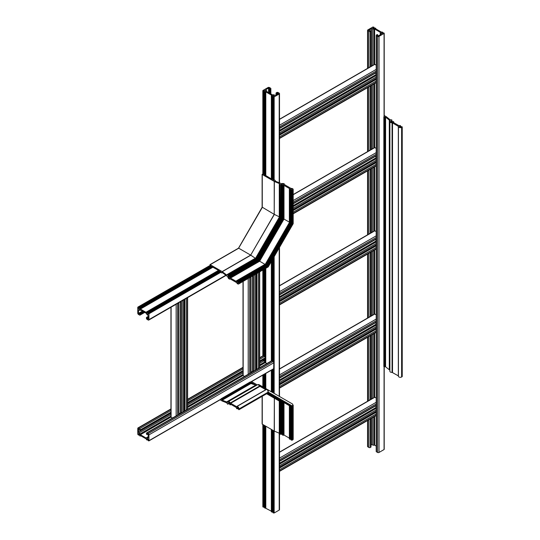 <?xml version="1.0" encoding="UTF-8"?>
<svg xmlns="http://www.w3.org/2000/svg" width="540" height="540" viewBox="0 0 540 540"><rect width="100%" height="100%" fill="white"/><g stroke="black" fill="none" stroke-linecap="round" stroke-linejoin="round"><path stroke-width="0.81" d="M380.97 33.723A1.863 1.073 0 0 0 381.004 33.743A0.763 0.439 180 0 1 381.024 34.378L378.479 35.843L377.399 35.424L377.831 34.904L377.399 34.594L376.502 34.904A1.019 0.587 0 0 0 376.198 35.323A1.019 0.587 0 0 0 376.502 35.741L377.582 36.362A1.019 0.587 0 0 0 379.019 36.362L384.068 33.446L383.704 32.825L383.117 33.001A0.844 0.486 180 0 1 382.57 33.419A0.844 0.486 180 0 1 381.686 33.305A0.844 0.486 180 0 1 381.443 32.96A0.844 0.486 180 0 1 382.205 32.474L382.516 32.137L381.254 32.036L375.347 28.62L375.671 28.188L374.578 28.073A0.844 0.486 180 0 1 374.031 28.485A0.844 0.486 180 0 1 373.147 28.37A0.844 0.486 180 0 1 372.904 28.033A0.844 0.486 180 0 1 373.667 27.547L373.977 27.209L372.897 27L367.848 29.916A1.019 0.587 0 0 0 367.551 30.328A1.019 0.587 0 0 0 367.848 30.746L368.928 31.367A1.019 0.587 0 0 0 370.373 31.367L370.913 30.848L368.678 30.328L371.291 28.755A0.763 0.439 180 0 1 372.391 28.768A1.863 1.073 0 0 0 372.425 28.789A1.863 1.073 0 0 0 373.768 29.106L374.625 29.039L380.531 32.454L380.423 32.947A1.863 1.073 0 0 0 380.423 32.96A1.863 1.073 0 0 0 380.97 33.723M370.987 445.027L371.291 444.852A0.763 0.439 180 0 1 372.391 444.865A1.863 1.073 0 0 0 372.425 444.886A1.863 1.073 0 0 0 373.768 445.203L374.625 445.136L376.198 446.047M376.198 35.323L376.198 451.42A1.019 0.587 0 0 0 376.502 451.832L377.582 452.459A1.019 0.587 0 0 0 379.019 452.459L384.068 449.543L384.068 449.132M367.551 420.518L367.551 446.425A1.019 0.587 0 0 0 367.848 446.843L368.928 447.464A1.019 0.587 0 0 0 370.373 447.464L370.913 446.945M266.085 90.187A1.863 1.073 0 0 0 266.051 90.16A0.763 0.439 180 0 1 266.031 89.525L268.576 88.061L269.656 88.479L269.217 88.999L269.656 89.309L270.553 88.999A1.019 0.587 0 0 0 270.857 88.58A1.019 0.587 0 0 0 270.553 88.169L269.474 87.541A1.019 0.587 0 0 0 268.036 87.541L262.987 90.457L263.351 91.078L263.932 90.902A0.844 0.486 180 0 1 264.485 90.484A0.844 0.486 180 0 1 265.37 90.599A0.844 0.486 180 0 1 265.613 90.943A0.844 0.486 180 0 1 264.85 91.429L264.465 91.658L265.046 92.056L265.801 91.868L271.708 95.283L271.343 95.654L271.89 96.012L272.477 95.83A0.844 0.486 180 0 1 273.024 95.418A0.844 0.486 180 0 1 273.908 95.533A0.844 0.486 180 0 1 274.151 95.87A0.844 0.486 180 0 1 273.389 96.356L273.078 96.694L274.158 96.903L279.207 93.994A1.019 0.587 0 0 0 279.504 93.575A1.019 0.587 0 0 0 279.207 93.157L278.12 92.536A1.019 0.587 0 0 0 276.683 92.536L276.143 93.056L278.377 93.575L275.765 95.148A0.763 0.439 180 0 1 274.664 95.135A1.863 1.073 0 0 0 274.631 95.114A1.863 1.073 0 0 0 273.287 94.797L272.43 94.865L266.517 91.456L266.632 90.956A1.863 1.073 0 0 0 266.632 90.943A1.863 1.073 0 0 0 266.085 90.187M262.987 506.554L263.351 507.175L263.932 506.999A0.844 0.486 180 0 1 264.465 506.588M264.539 507.654L271.343 511.164M271.384 511.69L272.477 511.927A0.844 0.486 180 0 1 273.004 511.522M273.078 512.582L274.158 513L279.207 510.084A1.019 0.587 0 0 0 279.504 509.672L279.504 434.113M374.625 29.039L374.625 64.321L376.198 65.111M375.779 72.907L376.198 75.134M139.084 310.163A1.863 1.073 60 0 1 139.043 310.142A0.763 0.439 -120 0 0 138.49 310.439L138.49 313.375L139.388 314.105L139.624 313.47L140.11 313.686L140.292 314.624A1.019 0.587 60 0 1 140.076 315.09A1.019 0.587 60 0 1 139.57 315.043L138.49 314.415A1.019 0.587 60 0 1 137.768 313.166L137.768 307.341L138.49 307.341L138.625 307.942A0.844 0.486 -120 0 0 138.544 308.624A0.844 0.486 -120 0 0 139.084 309.332A0.844 0.486 -120 0 0 139.502 309.373A0.844 0.486 -120 0 0 139.536 308.468L139.55 308.016L140.184 308.32L140.4 309.069L146.306 312.485L146.522 311.985L147.164 312.869A0.844 0.486 -120 0 0 147.083 313.551A0.844 0.486 -120 0 0 147.623 314.26A0.844 0.486 -120 0 0 148.041 314.3A0.844 0.486 -120 0 0 148.082 313.396L148.217 312.964L148.939 313.794L148.939 319.619A1.019 0.587 60 0 1 148.73 320.085A1.019 0.587 60 0 1 148.217 320.031L147.137 319.41A1.019 0.587 60 0 1 146.414 318.161L146.597 317.432L148.163 319.113L148.217 316.062A0.763 0.439 -120 0 0 147.663 315.117A1.863 1.073 60 0 1 147.623 315.09A1.863 1.073 60 0 1 146.678 314.084L146.306 313.315L140.4 309.899L140.029 310.244A1.863 1.073 60 0 1 140.015 310.257A1.863 1.073 60 0 1 139.084 310.163M147.623 437.886A1.863 1.073 60 0 1 147.663 437.906A0.763 0.439 -120 0 0 148.217 437.603L148.217 434.666L147.319 433.937L147.083 434.579L146.597 434.356L146.414 433.418A1.019 0.587 60 0 1 146.63 432.952A1.019 0.587 60 0 1 147.137 433.006L148.217 433.627A1.019 0.587 60 0 1 148.939 434.876L148.939 440.701L148.217 440.701L148.082 440.107A0.844 0.486 -120 0 0 148.163 439.425A0.844 0.486 -120 0 0 147.623 438.716A0.844 0.486 -120 0 0 147.204 438.676A0.844 0.486 -120 0 0 147.164 439.58L147.157 440.026L146.522 439.722L146.306 438.973L140.4 435.564L140.258 436.07L139.678 435.773L139.536 435.173A0.844 0.486 -120 0 0 139.624 434.491A0.844 0.486 -120 0 0 139.084 433.782A0.844 0.486 -120 0 0 138.665 433.742A0.844 0.486 -120 0 0 138.625 434.646L138.49 435.085L137.768 434.255L137.768 428.429A1.019 0.587 60 0 1 137.977 427.964A1.019 0.587 60 0 1 138.49 428.011L139.57 428.639A1.019 0.587 60 0 1 140.292 429.881L140.11 430.61L138.544 428.936L138.49 431.987A0.763 0.439 -120 0 0 139.043 432.932A1.863 1.073 60 0 1 139.084 432.952A1.863 1.073 60 0 1 140.029 433.958L140.4 434.734L146.306 438.143L146.678 437.798A1.863 1.073 60 0 1 146.691 437.792A1.863 1.073 60 0 1 147.623 437.886M263.351 361.166L263.351 359.897A0.763 0.439 -120 0 0 263.905 360.842A1.863 1.073 60 0 1 263.945 360.862A1.863 1.073 60 0 1 264.89 361.874L265.262 362.644L266.834 363.555M146.63 432.952L271.485 360.869A1.019 0.587 60 0 1 271.998 360.916L273.078 361.544A1.019 0.587 60 0 1 273.8 362.792L273.692 368.847L250.648 382.151M262.838 270.007L262.838 355.874A1.019 0.587 60 0 1 263.351 355.921L264.431 356.549A1.019 0.587 60 0 1 265.154 357.797L265.1 358.54L259.686 361.577L265.154 358.418M170.951 307.253L170.951 417.089L172.422 418.061M178.963 413.795L180.542 412.884L181.109 413.046M293.193 194.555L374.625 147.542L376.198 148.325M375.779 156.128L376.198 158.355M374.625 166.779L374.625 230.756L376.198 231.545M375.779 239.348L376.198 241.576M374.625 250L374.625 313.976L376.198 314.766M375.779 322.562L376.198 324.797M374.625 333.221L374.625 397.197L376.198 397.987M375.779 405.783L376.198 408.011M243.02 281.448L243.02 375.482L244.492 376.454M251.032 372.188L252.612 371.277L253.179 371.439M264.465 173.759A0.763 0.439 0 0 0 264.013 174.137L262.271 174.508L274.226 181.406A1.019 0.587 0 0 0 274.347 181.467L274.226 214.353L279.275 216.803L274.347 214.414L250.681 255.123L255.326 258.275L250.803 255.197L222.271 271.674L226.679 275.036L227.151 274.543L227.637 274.766L228.717 276.73A0.844 0.486 -120 0 0 228.575 277.094A0.844 0.486 -120 0 0 228.94 277.938A0.844 0.486 -120 0 0 229.588 278.168A0.844 0.486 -120 0 0 229.763 277.783A0.844 0.486 -120 0 0 229.628 277.263L229.635 276.811L230.269 277.115L230.486 278.073L236.392 281.482L236.615 280.773L237.256 281.664A0.844 0.486 -120 0 0 237.114 282.022A0.844 0.486 -120 0 0 237.485 282.872A0.844 0.486 -120 0 0 238.133 283.095A0.844 0.486 -120 0 0 238.302 282.71A0.844 0.486 -120 0 0 238.167 282.191L238.181 281.738L238.667 281.961L239.024 283.129A1.863 1.073 60 0 1 238.64 283.979A1.863 1.073 60 0 1 236.642 282.629L230.243 278.937A1.863 1.073 60 0 1 230.101 279.045A1.863 1.073 60 0 1 228.757 278.64A1.863 1.073 60 0 1 227.867 276.912L226.712 275.893A1.019 0.587 60 0 1 226.597 275.812L222.183 272.45L221.71 272.943L221.225 272.727L220.685 271.579L220.057 271.397M274.347 181.467L279.47 183.607L279.275 184.262L280.071 184.572L280.071 217.607L279.713 217.519L280.247 217.586L256.5 258.728L256.169 258.289L256.426 258.566L227.819 275.076M281.732 218.072L281.367 217.985L281.88 218.059L257.661 259.767L257.891 260.496M280.071 184.572L280.247 217.586L281.367 217.985L257.404 259.497L257.661 259.767L256.5 258.728L227.819 275.285M282.481 217.91L281.88 218.059L257.728 259.983L228.757 276.446M280.247 184.471L281.954 184.518A0.844 0.486 180 0 1 282.197 184.221A0.844 0.486 180 0 1 283.109 184.113A0.844 0.486 180 0 1 283.628 184.565A0.844 0.486 180 0 1 283.385 184.91A0.844 0.486 180 0 1 282.865 185.051L282.481 185.281L283.277 185.679L283.061 218.963L283.784 218.97L283.277 219.017L259.254 260.631L259.457 261.097L259.254 260.631M283.277 185.679L284 185.389L289.906 188.798L289.359 189.277L290.27 189.628L290.27 223.007L289.906 222.919L290.419 222.986L266.2 264.695L266.436 265.43M289.4 189.338L289.4 222.629L289.906 222.919L265.943 264.425L266.2 264.695L265.437 264.134L236.615 280.773M291.019 222.838L290.419 222.986L266.267 264.917L237.296 281.381M290.27 189.628L290.493 189.452A0.844 0.486 180 0 1 290.736 189.149A0.844 0.486 180 0 1 291.654 189.047A0.844 0.486 180 0 1 292.174 189.493A0.844 0.486 180 0 1 291.924 189.837A0.844 0.486 180 0 1 291.404 189.979L291.019 190.215L291.094 223.607L292.646 223.938L292.174 223.985L268.002 265.856L267.131 265.113L238.302 281.752M238.64 283.979L268.198 266.915L268.002 265.856L268.171 266.929M293.193 223.594L292.646 223.938L293.193 223.621L293.193 189.493A1.863 1.073 0 0 0 291.026 188.433L284.627 184.741A1.863 1.073 0 0 0 284.648 184.565A1.863 1.073 0 0 0 283.628 183.607A1.863 1.073 0 0 0 281.684 183.701L280.219 183.209A1.019 0.587 0 0 0 280.098 183.148L274.975 181.008L275.171 180.353L274.738 180.043L273.476 180.144L273.004 179.692M273.004 178.686A0.763 0.439 0 0 0 272.551 179.064L271.944 179.26L264.465 174.757M262.271 207.205L274.226 214.353L250.681 255.123L222.156 271.6A1.019 0.587 60 0 1 222.271 271.674M279.349 184.37L279.349 217.31L279.707 217.519L256.169 258.296L227.637 274.766M282.555 185.389L282.555 218.673L283.061 218.963L259.099 260.469L258.593 260.179L229.763 276.824M283.784 185.389L283.784 218.97L289.359 222.116M291.094 190.316L292.646 190.256A1.863 1.073 0 0 0 293.193 189.493M210.647 266.969A0.763 0.439 60 0 1 210.749 266.389L210.195 264.695L222.156 271.6M219.186 271.897A0.763 0.439 60 0 1 219.287 271.316L219.152 270.695L211.511 266.47M262.271 174.508L262.271 207.448L238.518 248.346M210.195 264.695L238.727 248.225L250.681 255.123M227.279 274.556L255.805 258.086L256.169 258.289M264.971 264.35L259.457 261.097L230.378 277.884M279.349 400.788L266.625 393.734L274.347 398.176L274.226 431.069A1.019 0.587 0 0 0 274.347 431.129L279.275 433.188M266.625 393.734L279.707 401.288L266.625 393.734L279.713 401.288L280.976 400.842L279.707 401.288L279.707 434.234L281.954 434.18A0.844 0.486 180 0 1 282.197 433.877A0.844 0.486 180 0 1 282.481 433.769M282.555 401.463L267.644 393.147L281.367 401.065L267.644 393.147L280.976 400.842L280.969 434.126M281.367 401.065L281.732 400.984M289.406 405.533L267.644 393.147L283.277 401.996L282.555 401.753L282.555 435.044L284 435.044L289.359 438.136M291.101 406.39L267.644 393.147L290.27 405.911L289.4 405.709L289.4 439L290.493 439.108A0.844 0.486 180 0 1 290.736 438.811A0.844 0.486 180 0 1 291.019 438.703M267.496 393.059L268.198 392.108L268.002 392.762L292.181 406.721L291.458 406.897L292.646 406.229L292.181 406.721L292.174 440.181L292.646 439.911A1.863 1.073 0 0 0 293.193 439.155L293.193 405.095M283.061 402.044L267.644 393.147L291.458 406.89L291.094 406.688L291.094 439.972L292.174 440.181M266.274 389.556L267.428 389.515L268.198 392.108C268.306 389.988 267.611 389.171 266.125 389.671L236.783 406.586A1.863 1.073 -120 0 0 236.642 406.694L230.243 403.002A1.863 1.073 -120 0 0 228.238 401.652A1.863 1.073 -120 0 0 227.867 402.287L226.712 401.969A1.019 0.587 -120 0 0 226.597 401.915L222.183 400.181L221.225 398.804L220.826 399.37M220.077 399.803L222.156 401.004A1.019 0.587 -120 0 0 222.271 401.058L226.679 402.793L227.637 404.17L227.927 403.623L228.704 403.893L228.717 403.441A0.844 0.486 60 0 1 228.575 402.921A0.844 0.486 60 0 1 228.751 402.536A0.844 0.486 60 0 1 229.399 402.759A0.844 0.486 60 0 1 229.763 403.61A0.844 0.486 60 0 1 229.628 403.967L229.763 404.568L230.344 404.865L230.486 404.15L236.392 407.558L236.615 408.517L237.242 408.82L237.256 408.375A0.844 0.486 60 0 1 237.114 407.849A0.844 0.486 60 0 1 237.29 407.464A0.844 0.486 60 0 1 237.938 407.693A0.844 0.486 60 0 1 238.302 408.537A0.844 0.486 60 0 1 238.167 408.901L238.923 409.732L239.024 408.956L268.198 392.114L292.646 406.229L292.646 404.075L267.428 389.515M259.963 386.357L265.775 389.711L257.796 384.588L228.238 401.652M257.735 384.622L258.89 384.588L259.726 385.972L266.105 389.657M226.712 401.969L255.839 385.155L256.331 385.439L250.715 382.192L251.012 383.535L255.717 385.094L251.012 383.535L250.351 381.983L254.576 384.716M274.921 396.758L274.975 397.373M250.952 383.508L222.183 400.181M250.094 382.131L221.225 398.804M239.024 408.956A1.863 1.073 -120 0 0 238.214 407.086A1.863 1.073 -120 0 0 236.783 406.586M262.271 423.745L262.271 424.163L274.226 431.069M279.349 433.816L279.707 434.234M281.725 400.984L280.969 400.842M384.217 115.506L386.296 116.708A1.019 0.587 180 0 1 386.397 116.775L390.103 119.732L391.777 119.873L391.446 120.393L392.067 120.933L391.682 121.169A0.844 0.486 0 0 0 391.163 121.311A0.844 0.486 0 0 0 390.92 121.649A0.844 0.486 0 0 0 391.439 122.101A0.844 0.486 0 0 0 392.351 121.993A0.844 0.486 0 0 0 392.594 121.696L393.181 121.514L393.734 121.871L393.181 122.35L399.094 125.759L400.032 125.469L400.606 125.867L400.228 126.097A0.844 0.486 0 0 0 399.708 126.239A0.844 0.486 0 0 0 399.458 126.583A0.844 0.486 0 0 0 399.978 127.028A0.844 0.486 0 0 0 400.896 126.927A0.844 0.486 0 0 0 401.139 126.623L402.233 126.866L401.612 127.339A1.863 1.073 180 0 1 399.587 127.575A1.863 1.073 180 0 1 398.439 126.583A1.863 1.073 180 0 1 398.466 126.407L392.067 122.708A1.863 1.073 180 0 1 389.9 121.649A1.863 1.073 180 0 1 390.258 121.014L389.408 120.17A1.019 0.587 180 0 1 389.3 120.096L385.594 117.139L383.92 117.005L384.217 116.37M402.084 376.312L401.612 377.001A1.863 1.073 180 0 1 399.587 377.231A1.863 1.073 180 0 1 398.439 376.238A1.863 1.073 180 0 1 398.466 376.063M398.439 375.908L392.067 372.37A1.863 1.073 180 0 1 389.9 371.311L389.9 121.649M389.9 370.109L389.408 369.826A1.019 0.587 180 0 1 389.3 369.758L385.594 366.802L383.92 366.451M381.004 33.743L381.004 34.385M373.768 29.106L373.768 64.814M373.768 84.051L373.768 148.028M373.768 167.272L373.768 231.248M373.768 250.493L373.768 314.469M373.768 333.713L373.768 397.69M373.768 416.927L373.768 445.203M373.667 27.547L373.667 28.512M382.205 32.474L382.205 33.446M384.068 33.446L384.068 116.708M384.068 366.741L384.068 449.543M382.367 32.434L382.367 33.446M382.516 32.346L382.516 33.426M375.671 28.309L375.671 28.809M373.822 27.506L373.822 28.512M373.977 27.419L373.977 28.498M367.848 30.746L367.848 68.229M367.848 87.473L367.848 151.45M367.848 170.687L367.848 234.671M367.848 253.908L367.848 317.885M367.848 337.129L367.848 401.105M367.848 420.35L367.848 446.843M368.928 31.367L368.928 67.608M368.928 86.846L368.928 150.822M368.928 170.066L368.928 234.043M368.928 253.287L368.928 317.264M368.928 336.508L368.928 400.484M368.928 419.722L368.928 447.464M370.373 31.367L370.373 66.771M370.373 86.015L370.373 149.992M370.373 169.236L370.373 233.213M370.373 252.45L370.373 316.602M370.373 335.671L370.373 399.823M370.373 418.892L370.373 447.464M370.913 31.057L370.913 66.46M370.913 85.705L370.913 149.681M370.913 168.919L370.913 232.902M370.913 252.14L370.913 316.291M370.913 335.36L370.913 399.512M370.913 418.581L370.913 447.154M371.291 28.755L371.291 66.245M371.291 85.482L371.291 149.459M371.291 168.703L371.291 232.679M371.291 251.924L371.291 315.9M371.291 335.144L371.291 399.121M371.291 418.358L371.291 444.852M372.391 28.768L372.391 65.61M372.391 84.848L372.391 148.831M372.391 168.068L372.391 232.045M372.391 251.289L372.391 315.266M372.391 334.51L372.391 398.486M372.391 417.731L372.391 444.865M373.882 29.126L373.882 64.746M373.882 83.99L373.882 147.967M373.882 167.211L373.882 231.188M373.882 250.425L373.882 314.408M373.882 333.646L373.882 397.622M373.882 416.867L373.882 445.223M373.957 29.174L373.957 64.706M373.957 83.943L373.957 147.919M373.957 167.164L373.957 231.14M373.957 250.385L373.957 314.361M373.957 333.605L373.957 397.582M373.957 416.819L373.957 445.271M374.173 29.174L374.173 64.577M374.173 83.822L374.173 147.798M374.173 167.036L374.173 231.019M374.173 250.256L374.173 314.408M374.173 333.477L374.173 397.629M374.173 416.698L374.173 445.271M374.409 29.039L374.409 64.442M374.409 83.687L374.409 147.663M374.409 166.9L374.409 230.884M374.409 250.121L374.409 314.273M374.409 333.342L374.409 397.494M374.409 416.563L374.409 445.136M374.625 83.558L374.625 147.535M374.625 416.435L374.625 445.136M380.302 32.839L380.302 34.79M380.376 32.879L380.376 34.749M377.757 35.012L377.757 35.633M376.502 35.741L376.502 451.832M377.582 36.362L377.582 452.459M379.019 36.362L379.019 452.459M262.987 90.869L262.987 174.089M262.987 269.919L262.987 355.826M262.987 375.03L262.987 386.957M262.987 424.582L262.987 506.966M263.351 91.078L263.351 174.299M263.351 269.71L263.351 355.921L259.686 358.04M263.351 374.821L263.351 387.16M263.351 424.784L263.351 507.175M263.709 91.078L263.709 174.353M263.709 269.507L263.709 356.13M263.709 359.336L263.709 360.693M263.709 374.612L263.709 387.369M263.709 424.994L263.709 507.175M263.864 90.99L263.864 174.272M263.864 269.42L263.864 356.218M263.864 359.249L263.864 360.815M263.864 374.524L263.864 387.457M263.864 425.081L263.864 507.087M263.932 90.902L263.932 174.231M263.932 269.372L263.932 356.265M263.932 359.208L263.932 360.862M263.932 374.483L263.932 387.504M263.932 425.129L263.932 506.999M264.539 91.766L264.539 174.987M264.539 269.028L264.539 356.623M264.539 358.857L264.539 361.375M264.539 374.132L264.539 387.848M264.539 425.473L264.539 507.863M265.046 92.056L265.046 175.277M265.046 268.738L265.046 357.298M265.046 358.567L265.046 361.996L259.686 365.094M265.046 373.842L265.046 388.139M265.046 425.763L265.046 508.154M265.262 92.056L265.262 175.399M265.262 268.61L265.262 362.644L259.686 365.863M265.262 373.721L265.262 388.267M265.262 425.891L265.262 508.154M265.586 91.868L265.586 175.588M265.586 268.421L265.586 362.833M265.586 373.531L265.586 388.456M265.586 426.08L265.586 507.964M265.801 91.868L265.801 175.709M265.801 268.299L265.801 362.954M265.801 373.403L265.801 388.577M265.801 426.202L265.801 507.964M271.384 95.715L271.384 178.936M271.384 261.448L271.384 360.923M271.384 370.183L271.384 391.804M271.384 429.428L271.384 511.812M271.89 96.012L271.89 179.226M271.89 260.577L271.89 360.862M271.89 369.887L271.89 392.094M271.89 429.719L271.89 512.102M272.248 96.012L272.248 179.28M272.248 259.949L272.248 361.064M272.248 369.684L272.248 392.303M272.248 429.928L272.248 512.102M272.403 95.924L272.403 179.206M272.403 259.686L272.403 361.152M272.403 369.596L272.403 392.391M272.403 430.015L272.403 512.014M272.477 95.83L272.477 179.159M272.477 259.558L272.477 361.193M272.477 369.549L272.477 392.432M272.477 430.056L272.477 511.927M273.078 96.694L273.078 179.915M273.078 258.518L273.078 361.544L148.217 433.627M273.078 369.205L273.078 392.783M273.078 430.407L273.078 512.791M273.436 96.903L273.436 180.124M273.436 257.891L273.436 361.861M273.436 368.995L273.436 392.985M273.436 430.61L273.436 513M274.158 96.903L274.158 180.164M274.158 256.642L274.158 393.404M274.158 431.028L274.158 513M279.207 93.994L279.207 182.77M279.207 247.907L279.207 396.32M279.207 433.154L279.207 510.084M276.143 93.056L276.143 94.925M276.5 93.265L276.5 94.716M276.865 93.265L276.865 94.514M277.223 93.056L277.223 94.304M277.58 93.056L277.58 94.095M266.753 91.192L266.753 91.591M266.031 89.525L266.031 90.153M268.576 88.061L268.576 92.637M268.934 88.061L268.934 92.846M269.298 89.1L269.298 93.056M269.656 89.309L269.656 93.265M270.014 89.309L270.014 93.467M270.553 88.999L270.553 93.785M376.198 77.065L279.504 132.894M374.875 64.348L279.504 119.408M376.198 69.403L279.504 125.233M376.502 70.895L279.504 126.9M376.502 72.144L279.504 128.149M375.779 74.729L279.504 130.309M375.887 74.912L279.504 130.559M376.117 75.047L279.504 130.828M376.198 75.249L279.504 131.078M376.198 75.344L279.504 131.166M376.198 75.472L279.504 131.294M376.198 78.334L279.504 134.156M376.198 78.766L279.504 134.595M376.198 79.394L279.504 135.223M376.502 80.885L279.504 136.883M376.502 82.134L279.504 138.132M210.195 265.525L138.125 307.139M210.56 265.734L138.49 307.341M210.789 266.018L138.665 307.658M210.789 266.193L138.665 307.834M210.789 266.274L138.625 307.942M211.748 266.423L139.678 308.029M212.254 266.713L140.184 308.32M212.47 266.834L140.292 308.509M212.794 267.023L140.292 308.88M213.01 267.151L140.4 309.069M218.592 270.371L146.522 311.985M219.098 270.662L147.029 312.275M219.328 270.952L147.211 312.586M219.335 271.121L147.211 312.761M219.335 271.208L147.164 312.869M220.286 271.35L148.217 312.964M220.651 271.559L148.581 313.166M221.042 272.167L148.939 313.794M225.828 275.225L148.939 319.619M148.217 316.494L146.597 317.432M148.217 316.913L146.954 317.642M148.217 317.331L147.137 317.952M148.217 317.743L147.137 318.371M148.217 318.161L147.319 318.681M140.63 310.034L140.292 310.237L140.63 310.034M139.03 310.129L138.49 310.439M142.452 311.087L138.49 313.375M142.81 311.297L138.665 313.686M143.174 311.506L139.752 313.484M143.532 311.715L140.11 313.686M143.897 311.918L140.292 314.003M144.436 312.235L140.292 314.624M148.217 437.582L147.663 437.906M264.89 361.874L259.686 364.878M243.02 374.497L187.616 406.485M170.951 416.104L140.029 433.958M139.462 434.167L138.625 434.646M148.007 439.094L147.164 439.58M273.8 368.618L250.499 382.07M221.042 399.074L148.939 440.701M148.082 439.229L147.211 439.736M148.142 439.371L147.211 439.911L148.142 439.371M140.724 435.753L140.292 436.003L140.724 435.753M139.543 434.302L138.665 434.808M139.603 434.444L138.665 434.983L139.603 434.444M243.02 367.659L187.616 399.647M170.951 409.266L138.49 428.011M264.431 356.549L259.686 359.289M243.02 368.908L187.616 400.896M170.951 410.515L139.57 428.639M265.154 357.797L259.686 360.95M243.169 370.487L187.616 402.563M170.951 412.182L140.292 429.881M243.169 371.108L187.616 403.184L243.02 371.196M170.951 412.803L140.292 430.508L170.951 412.803M263.351 359.897L259.686 362.016M243.02 371.635L187.616 403.623M170.951 413.242L138.49 431.987M263.905 360.842L259.686 363.278M243.02 372.904L187.616 404.892M170.951 414.511L139.043 432.932M264.965 361.955L259.686 365.006M243.02 374.625L187.616 406.613M170.951 416.232L140.103 434.038M243.02 374.713L187.616 406.701M170.951 416.32L140.184 434.086M265.154 362.185L259.686 365.344M243.169 374.875L187.616 406.951M170.951 416.57L140.292 434.275M265.154 362.455L259.686 365.614M243.169 375.145L187.616 407.221M170.951 416.839L140.292 434.545M243.02 375.482L187.616 407.471M170.951 417.089L140.4 434.734M148.217 436.772L146.522 437.751M148.217 436.86L146.603 437.792M147.677 434.147L147.137 434.464L147.677 434.147M271.998 360.916L147.137 433.006M273.8 362.792L148.939 434.876M182.776 300.429L182.776 412.081M171.099 307.166L171.099 417.299M176.148 304.256L176.148 415.915M177.586 303.426L177.586 415.422M178.666 302.798L178.666 414.801M180.542 301.718L180.542 412.884M180.758 301.59L180.758 412.884M180.995 301.455L180.995 413.019M181.21 301.334L181.21 412.992M181.285 301.286L181.285 412.945M181.393 301.226L181.393 412.877M183.87 299.795L183.87 411.453M184.255 299.572L184.255 411.23M184.795 299.261L184.795 410.92M186.232 298.431L186.232 410.434M187.312 297.803L187.312 409.806M376.198 160.286L293.193 208.21M374.875 147.562L293.193 194.724M376.198 152.624L293.193 200.549M376.502 154.116L293.193 202.216M376.502 155.365L293.193 203.465M375.779 157.943L293.193 205.625M375.887 158.132L293.193 205.875M376.117 158.267L293.193 206.145M376.198 158.47L293.193 206.395M376.198 158.564L293.193 206.489M376.198 158.686L293.193 206.611M376.198 161.548L293.193 209.473M376.198 161.987L293.193 209.912M376.198 162.614L293.193 210.539M376.502 164.106L293.193 212.2M376.502 165.355L293.193 213.449M376.198 243.506L279.504 299.329M374.875 230.782L279.504 285.849M376.198 235.845L279.504 291.674M376.502 237.337L279.504 293.335M376.502 238.585L279.504 294.584M375.779 241.164L279.504 296.75M375.887 241.353L279.504 297M376.117 241.488L279.504 297.27M376.198 241.691L279.504 297.52M376.198 241.778L279.504 297.608M376.198 241.907L279.504 297.736M376.198 244.769L279.504 300.598M376.198 245.207L279.504 301.037M376.198 245.828L279.504 301.658M376.502 247.32L279.504 303.325M376.502 248.569L279.504 304.574M376.198 326.72L279.504 382.55M374.875 314.003L279.504 369.07M376.198 319.066L279.504 374.895M376.502 320.558L279.504 376.556M376.502 321.806L279.504 377.804M375.779 324.385L279.504 379.971M375.887 324.574L279.504 380.221M376.117 324.709L279.504 380.491M376.198 324.911L279.504 380.74M376.198 324.999L279.504 380.828M376.198 325.127L279.504 380.957M376.198 327.989L279.504 383.819M376.198 328.428L279.504 384.251M376.198 329.049L279.504 384.878M376.502 330.541L279.504 386.546M376.502 331.79L279.504 387.788M376.198 409.941L279.504 465.77M374.875 397.224L279.504 452.284M376.198 402.287L279.504 458.109M376.502 403.778L279.504 459.776M376.502 405.027L279.504 461.025M375.779 407.606L279.504 463.185M375.887 407.788L279.504 463.435M376.117 407.93L279.504 463.705M376.198 408.132L279.504 463.955M376.198 408.22L279.504 464.049M376.198 408.348L279.504 464.177M376.198 411.21L279.504 467.033M376.198 411.649L279.504 467.471M376.198 412.27L279.504 468.099M376.502 413.762L279.504 469.76M376.502 415.01L279.504 471.008M254.846 274.624L254.846 370.474M243.169 281.36L243.169 375.685M248.211 278.451L248.211 374.301M249.656 277.621L249.656 373.815M250.736 276.993L250.736 373.194M252.612 275.913L252.612 371.277M252.828 275.785L252.828 371.277M253.064 275.65L253.064 371.412M253.28 275.528L253.28 371.378M253.355 275.481L253.355 371.338M253.463 275.42L253.463 371.27M255.94 273.989L255.94 369.839M256.325 273.767L256.325 369.623M256.865 273.456L256.865 369.313M258.302 272.626L258.302 368.82M259.382 271.998L259.382 368.199M279.301 217.276L255.751 258.059M279.349 217.31L255.812 258.086M280.253 217.586L256.5 258.728M280.969 184.471L280.969 217.762L257.006 259.268L228.177 275.906M281.947 218.032L257.735 259.969L281.954 218.032L281.954 184.518M282.508 218.639L258.538 260.152M282.555 218.673L258.593 260.179M283.784 218.97L259.457 261.097M284 185.389L284 219.017L259.612 261.259L230.486 278.073M289.373 222.608L265.41 264.121M289.406 222.629L265.444 264.134M290.486 222.966L266.274 264.904L290.493 222.959L290.493 189.452M291.047 223.567L267.077 265.086M291.101 223.607L267.131 265.113M291.458 223.816L267.496 265.322L238.667 281.961M292.646 190.256L292.646 223.938L268.198 266.288L239.024 283.129M274.226 181.406L274.226 214.353M279.47 183.607L279.47 184.093M279.707 184.572L279.707 217.519M281.367 184.7L281.367 217.985M281.725 184.7L281.725 218.072M281.88 184.613L281.88 218.059M283.061 185.679L283.061 218.963M289.906 189.628L289.906 222.919M290.419 189.54L290.419 222.986M291.458 190.525L291.458 223.81M292.174 190.525L292.174 223.985M274.914 180.562L274.914 180.974M275.096 180.454L275.096 181.055M227.097 274.799L226.679 275.036M257.404 259.49L228.575 276.136M257.722 259.902L228.757 276.622M257.728 259.983L228.717 276.73M259.099 260.469L230.269 277.115M259.247 260.631L230.378 277.303M265.943 264.425L237.114 281.07M266.26 264.829L237.296 281.556M266.267 264.911L237.256 281.664M268.002 265.856L239.024 282.589M222.122 272.41L221.765 272.619M222.284 272.531L221.765 272.828L222.284 272.531M266.882 393.586L280.071 401.2M267.138 393.437L280.253 401.011L280.247 434.126M291.458 440.181L291.458 406.897L267.644 393.147L289.906 405.999L289.906 439.29M221.765 399.533L250.742 382.799L253.382 384.318M227.819 404.069L228.359 403.751L227.819 404.069M227.819 403.859L228.177 403.65M228.757 403.772L229.689 403.232L228.757 403.772M228.757 403.596L229.628 403.096M228.717 403.441L229.554 402.955M230.378 404.791L230.992 404.44L230.378 404.791M237.296 408.706L238.228 408.166L237.296 408.706M237.296 408.53L238.167 408.024M237.256 408.375L238.093 407.889M239.024 409.495L268.002 392.762M236.345 406.701L265.768 389.711M230.533 403.346L259.956 386.357M230.243 403.002L259.726 385.979M227.516 402.435L227.88 402.219M226.597 401.915L255.717 385.101M221.765 399.323L250.817 382.55M221.582 399.013L250.709 382.192M262.271 396.252L262.271 424.163M274.347 398.189L274.347 431.129M279.349 401.085L279.349 434.025M280.071 401.207L280.071 434.234M281.367 401.072L281.367 434.356M281.725 401.274L281.725 434.356M281.88 401.362L281.88 434.268M281.954 401.402L281.954 434.18M283.061 402.05L283.061 435.335M283.277 402.172L283.277 435.335M283.784 402.462L283.784 435.044M284 402.584L284 435.044M290.27 406.208L290.27 439.29M290.419 406.296L290.419 439.202M290.493 406.337L290.493 439.108M292.646 406.229L292.646 439.911M391.777 120.704L391.777 120.083M391.595 120.602L391.595 120.184M391.993 122.121L391.993 121.041M391.844 122.135L391.844 121.129M391.682 122.135L391.682 121.169M393.687 122.641L393.687 121.932M400.532 127.049L400.532 125.969M400.383 127.062L400.383 126.056M400.228 127.069L400.228 126.097M402.084 376.731L402.084 127.069M401.612 377.001L401.612 127.339M398.324 375.806L398.324 126.151M392.513 372.452L392.513 122.796M392.067 372.37L392.067 122.708M390.211 121.055L390.211 120.636M389.408 369.826L389.408 120.17M389.3 369.758L389.3 120.096M385.594 366.802L385.594 117.139M384.824 366.761L384.824 117.106M384.642 366.869L384.642 117.207M384.284 366.869L384.284 117.207M383.92 366.66L383.92 117.005M384.217 33.244L384.217 116.593M384.217 366.829L384.217 449.341M382.59 32.245L382.59 33.413M375.712 28.249L375.712 28.836M374.051 27.311L374.051 28.478M367.551 30.328L367.551 68.405M367.551 87.642L367.551 151.619M367.551 170.863L367.551 234.839M367.551 254.084L367.551 318.06M367.551 337.304L367.551 401.281M370.987 30.956L370.987 66.42M370.987 85.658L370.987 149.634M370.987 168.878L370.987 232.855M370.987 252.099L370.987 316.076M370.987 335.32L370.987 399.296M370.987 418.534L370.987 447.053M380.255 32.771L380.255 34.816M377.831 34.904L377.831 35.674M262.838 90.659L262.838 174.029M262.838 375.111L262.838 386.87M262.838 424.494L262.838 506.756M264.465 91.658L264.465 174.94M264.465 269.069L264.465 356.569M264.465 358.904L264.465 361.287M264.465 374.18L264.465 387.808M264.465 425.432L264.465 507.755M271.343 95.654L271.343 178.909M271.343 261.529L271.343 360.95M271.343 370.204L271.343 391.777M271.343 429.401L271.343 511.751M273.004 96.593L273.004 179.867M273.004 258.647L273.004 361.496M273.004 369.245L273.004 392.735M273.004 430.36L273.004 512.689M279.504 93.575L279.504 182.898M279.504 247.388L279.504 396.488M276.068 92.948L276.068 94.972M266.8 91.132L266.8 91.611M269.217 88.999L269.217 93.008M270.857 88.58L270.857 93.953M374.625 64.321L279.504 119.239M376.198 72.664L279.504 128.493M376.198 78.685L279.504 134.507M376.198 82.647L279.504 138.476M210.074 265.424L137.876 307.112M211.673 266.375L139.55 308.016M218.552 270.351L146.448 311.978M220.212 271.31L148.088 312.95M226.085 275.427L148.73 320.085M148.217 316.413L146.468 317.419M140.677 310.061L140.258 310.304M143.1 311.459L139.624 313.47M144.733 312.404L140.076 315.09M221.015 399.263L148.831 440.937M148.169 439.445L147.157 440.026M140.764 435.773L140.258 436.07M139.631 434.511L138.618 435.098M262.838 355.874L259.686 357.696M243.02 367.315L187.616 399.303M170.951 408.922L137.977 427.964M265.1 358.54L259.686 361.665M243.02 371.284L187.616 403.272M170.951 412.891L140.238 430.623M148.217 436.718L146.448 437.738M147.751 434.194L147.083 434.579M178.963 302.63L178.963 414.281M184.181 299.619L184.181 411.271M187.616 297.635L187.616 409.293M376.198 155.885L293.193 203.81M376.198 161.899L293.193 209.824M376.198 165.868L293.193 213.793M374.625 230.756L279.504 285.674M376.198 239.105L279.504 294.928M376.198 245.12L279.504 300.949M376.198 249.089L279.504 304.918M374.625 313.976L279.504 368.894M376.198 322.319L279.504 378.149M376.198 328.34L279.504 384.17M376.198 332.309L279.504 388.139M374.625 397.197L279.504 452.115M376.198 405.54L279.504 461.369M376.198 411.561L279.504 467.39M376.198 415.53L279.504 471.353M251.032 276.824L251.032 372.674M256.25 273.814L256.25 369.664M259.686 271.829L259.686 367.679M262.116 174.299L262.116 207.293L238.505 248.177L209.945 264.668M279.275 184.262L279.275 217.228L255.697 258.059L227.151 274.543M282.481 185.281L282.481 218.592L258.485 260.159L229.635 276.811M289.359 189.277L289.359 222.581L265.376 264.121L236.534 280.766M291.019 190.215L291.019 223.526L267.023 265.086L238.181 281.738M293.166 223.722L268.272 266.841M275.171 180.353L275.171 181.089M222.352 272.579L221.71 272.943M251.566 381.625L257.249 384.905M289.406 405.709L282.555 401.753M267.644 393.147L291.101 406.688M258.89 384.588L267.415 389.509M227.765 404.183L228.434 403.799M228.704 403.893L229.716 403.306M230.344 404.865L231.032 404.467M237.242 408.82L238.255 408.24M238.923 409.732L267.793 393.059M221.096 398.79L250.202 381.983M262.116 396.333L262.116 423.954M279.275 401.038L279.275 433.924M282.481 401.713L282.481 434.943M289.359 405.682L289.359 438.932M291.019 406.64L291.019 439.87M391.851 120.751L391.851 119.975M392.067 122.101L392.067 120.933M393.734 122.668L393.734 121.871M400.606 127.035L400.606 125.867M402.233 376.522L402.233 126.866M398.439 376.238L398.439 126.583M383.846 366.559L383.846 116.897"/></g></svg>
